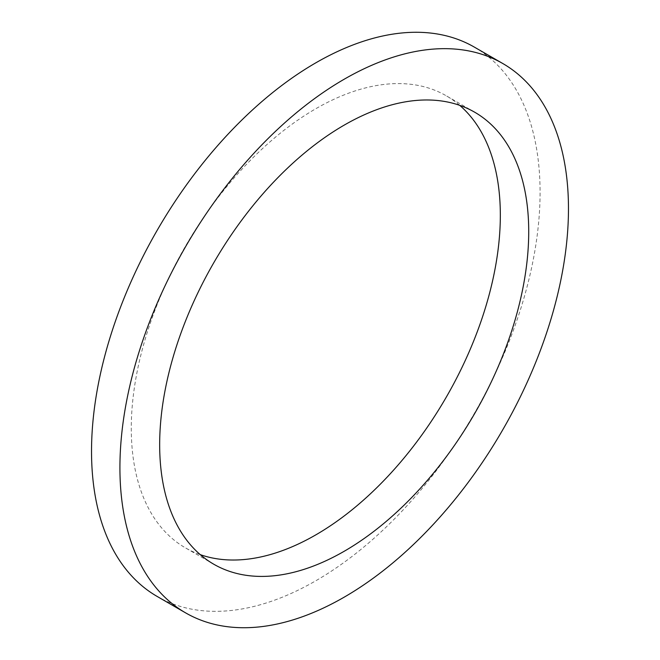 <?xml version="1.0" encoding="UTF-8"?>
<svg xmlns="http://www.w3.org/2000/svg" width="660" height="660" viewBox="0 0 660 660"><rect width="100%" height="100%" fill="white"/><g stroke="black" fill="none" stroke-linecap="round" stroke-linejoin="round"><path stroke-width="0.49" stroke-dasharray="3.3 2.47" d="M474.391 47.132A317.171 183.117 -60 0 1 523.009 301.282A317.171 183.117 -60 0 1 315.802 580.775A317.171 183.117 -60 0 1 157.22 596.483M459.707 105.344A260.964 150.67 120 0 0 446.284 95.807A260.964 150.67 120 0 0 315.802 108.727A260.964 150.67 120 0 0 145.324 338.695A260.964 150.67 120 0 0 185.328 547.8A260.964 150.67 120 0 0 200.293 554.656M474.672 112.2L446.284 95.807M213.716 564.193L185.328 547.8"/><path stroke-width="0.99" d="M344.198 79.225A317.171 183.117 120 0 0 136.991 358.718A317.171 183.117 120 0 0 185.608 612.868A317.171 183.117 120 0 0 344.198 597.16A317.171 183.117 120 0 0 551.397 317.674A317.171 183.117 120 0 0 502.78 63.517A317.171 183.117 120 0 0 344.198 79.225M185.608 612.868L157.22 596.483A317.171 183.117 -60 0 1 108.603 342.325A317.171 183.117 -60 0 1 315.802 62.84A317.171 183.117 -60 0 1 474.391 47.132L502.78 63.517M200.293 554.656A260.964 150.67 120 0 0 315.802 534.88A260.964 150.67 120 0 0 482.188 317.889A260.964 150.67 120 0 0 459.707 105.344M344.198 125.119A260.964 150.67 -60 0 1 474.672 112.2A260.964 150.67 -60 0 1 514.676 321.304A260.964 150.67 -60 0 1 344.198 551.273A260.964 150.67 -60 0 1 213.716 564.193A260.964 150.67 -60 0 1 173.712 355.08A260.964 150.67 -60 0 1 344.198 125.119"/></g></svg>

